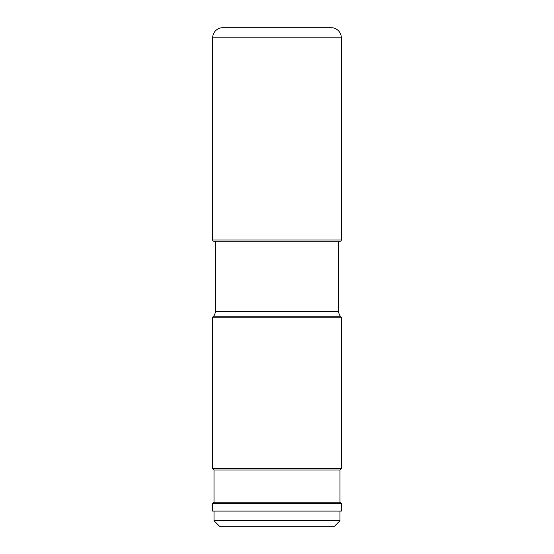 <?xml version="1.0" encoding="UTF-8"?>
<svg xmlns="http://www.w3.org/2000/svg" width="554" height="554" viewBox="0 0 554 554"><rect width="100%" height="100%" fill="white"/><g stroke="black" fill="none" stroke-linecap="round" stroke-linejoin="round"><path stroke-width="0.83" d="M222.798 27.7A10.131 10.131 0 0 0 212.667 37.831A10.131 10.131 0 0 1 222.798 27.7L331.202 27.7A10.131 10.131 0 0 1 341.333 37.831L341.333 240.007L212.667 240.007L212.667 37.831L212.667 240.007A1.267 1.267 0 0 0 213.934 241.274A1.267 1.267 0 0 1 212.667 240.007M328.231 27.7L225.769 27.7L328.231 27.7M338.688 311.417L215.312 311.417A7.597 7.597 0 0 1 213.082 316.791L212.667 317.207L341.333 317.207L340.918 316.791A7.597 7.597 0 0 1 338.688 311.417L338.688 241.274L340.066 241.274A1.267 1.267 0 0 0 341.333 240.007M340.066 241.274L213.934 241.274L215.312 241.274L215.312 311.417M341.333 317.207L341.333 468.649L212.667 468.649L212.667 317.207M339.99 469.993L339.99 502.159L214.01 502.159L214.01 469.993L339.99 469.993L341.333 468.649M277 503.503L341.333 503.503L341.333 511.1L212.667 511.1L212.667 503.503L277 503.503M339.983 511.1L339.983 520.725L214.017 520.725L219.592 526.3L334.408 526.3L339.983 520.725M214.017 511.1L214.017 520.725M212.667 37.831L341.333 37.831M213.082 316.791L340.918 316.791M339.99 502.159L341.333 503.503M214.01 502.159L212.667 503.503M214.01 469.993L212.667 468.649"/></g></svg>
